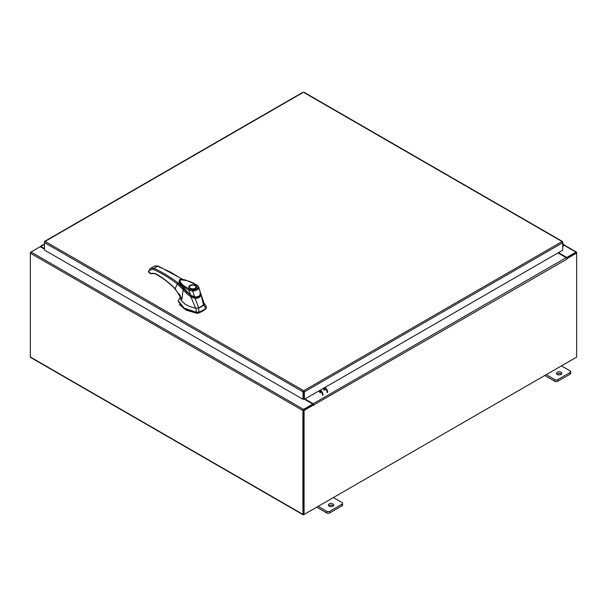 <?xml version="1.0" encoding="UTF-8"?>
<svg xmlns="http://www.w3.org/2000/svg" width="607" height="607" viewBox="0 0 607 607"><rect width="100%" height="100%" fill="white"/><g stroke="black" fill="none" stroke-linecap="round" stroke-linejoin="round"><path stroke-width="0.91" d="M562.727 244.932A0.675 0.387 -60 0 1 563.144 245.668L562.727 246.085M562.727 244.333A1.343 0.774 -60 0 1 563.653 244.082A1.343 0.774 -60 0 1 563.873 244.355A1.343 0.774 -60 0 1 563.304 246.093L562.727 246.67M332.962 503.939A2.686 1.555 0 0 0 330.033 503.598A2.686 1.555 0 0 0 328.372 505.032A2.686 1.555 0 0 0 329.161 506.132A2.686 1.555 0 0 0 332.09 506.466A2.686 1.555 0 0 0 333.751 505.032A2.686 1.555 0 0 0 332.962 503.939M333.342 505.859A2.686 1.555 0 0 0 332.962 505.585A2.686 1.555 0 0 0 328.782 505.859M318.136 506.352L326.763 511.337A2.041 1.176 0 0 0 329.654 511.337L341.976 504.22A2.041 1.176 0 0 0 342.568 503.385A2.041 1.176 0 0 0 341.976 502.558L333.342 497.573M329.654 511.337L329.654 512.983L341.976 505.874L341.976 504.22M316.71 507.179L326.763 512.983L326.763 511.337M342.568 503.385L342.568 505.039A2.041 1.176 180 0 1 341.976 505.874M329.654 512.983A2.041 1.176 180 0 1 326.763 512.983M561.058 372.243A2.686 1.555 0 0 0 558.129 371.909A2.686 1.555 0 0 0 556.475 373.343A2.686 1.555 0 0 0 557.256 374.443A2.686 1.555 0 0 0 560.185 374.777A2.686 1.555 0 0 0 561.847 373.343A2.686 1.555 0 0 0 561.058 372.243M561.437 374.17A2.686 1.555 0 0 0 561.058 373.897A2.686 1.555 0 0 0 556.885 374.17M546.239 374.663L554.866 379.641A2.041 1.176 0 0 0 557.757 379.641L570.072 372.531A2.041 1.176 0 0 0 570.671 371.696A2.041 1.176 0 0 0 570.072 370.862L561.445 365.884M557.757 379.641L557.757 381.295L570.072 374.185L570.072 372.531M544.805 375.49L554.866 381.295L554.866 379.641M570.671 371.696L570.671 373.351A2.041 1.176 180 0 1 570.072 374.185M557.757 381.295A2.041 1.176 180 0 1 554.866 381.295M201.38 306.687A16.935 9.78 0 0 0 203.573 305.131L205.917 308.022A19.052 11.002 180 0 1 202.875 310.314A19.052 11.002 180 0 1 198.914 312.066L198.694 307.946A16.935 9.78 0 0 0 201.38 306.687M206.35 307.347L205.917 308.713L206.35 306.656L203.846 302.779M180.378 296.944L178.283 300.693L184.012 308.037L196.547 312.317L198.914 312.066L198.914 312.757A19.052 11.002 0 0 0 205.917 308.713M195.871 308.227L196.547 313.007L184.012 308.728L178.283 301.383L178.283 300.693M206.395 307.688L206.35 306.656L204.051 303.5M196.547 313.007L198.914 312.757M197.996 308.151L198.694 307.946M179.27 294.092L180.416 296.087L180.34 298.189L181.394 300.731L185.181 304.19L189.49 306.467L195.317 308.181L198.701 307.939L203.929 304.729M179.786 284.41L190.81 295.609L179.323 283.067M200.356 294.137C199.87 296.55 198.011 297.62 194.786 297.347L194.786 297.696M194.786 297.347L190.81 295.609M196.129 287.24A3.43 1.98 180 0 1 196.137 287.323L195.219 288.537L191.736 289.053C189.596 288.287 188.769 287.71 189.27 287.323A3.43 1.98 180 0 1 189.27 287.24M189.976 285.404C193.337 283.287 199.096 286.61 195.431 288.553C192.062 290.67 186.303 287.354 189.976 285.404M191.524 289.015A3.43 1.98 180 0 1 190.272 288.553A3.43 1.98 180 0 1 189.27 287.157A3.43 1.98 180 0 1 190.272 285.753L190.272 285.753A3.43 1.98 180 0 1 190.348 285.707M195.128 285.753L194.976 285.669A3.225 1.859 180 0 1 194.976 288.295A3.225 1.859 180 0 1 190.423 288.295A3.225 1.859 180 0 1 190.423 285.669A3.225 1.859 180 0 1 194.976 285.669L195.128 285.753A3.43 1.98 180 0 1 196.137 287.157A3.43 1.98 180 0 1 195.128 288.553A3.43 1.98 180 0 1 193.876 289.015M190.917 295.374L183.071 288.181L180.089 284.41L178.974 281.633M178.959 281.496L179.551 279.948C179.649 279.25 181.63 279.258 185.499 279.979L197.055 285.062L198.724 287.035L200.462 293.598C199.961 296.011 198.072 297.096 194.794 296.869L190.742 295.26L188.845 290.283L182.76 286.193L178.959 281.496L180.727 285.472L186.865 292.119L190.742 295.427L194.68 297.164C198.633 297.164 200.568 296.019 200.485 293.72L200.325 292.324L200.462 293.598L199.969 293.947M197.981 286.99C197.7 288.864 195.947 289.873 192.715 290.032L192.7 291.011L188.845 290.283L189.43 289.243C185.416 286.625 179.369 283.674 180.165 279.85C186.63 280.055 192.115 281.8 196.622 285.093L198.8 287.49C198.436 289.569 196.402 290.738 192.7 291.011L194.642 297.02M196.622 285.093L197.229 285.442L196.622 285.093M179.422 304.562L186.159 310.131L196.577 313.235L198.808 313L206.054 308.561M203.557 305.139L204.104 303.47L200.78 293.606L203.557 305.139M195.621 308.227L190.962 296.96L195.059 298.31L195.113 297.529C198.064 297.741 199.786 296.747 200.287 294.547L200.879 294.949C200.287 297.324 198.352 298.447 195.059 298.31L198.701 307.939M190.962 296.96L190.947 296.929C187.851 294.691 185.241 292.263 183.109 289.63L181.895 299.418L180.416 296.375M191.41 296.246L190.962 296.929M175.514 288.917L175.097 288.72C168.594 282.02 161.91 276.929 155.028 273.438L151.879 273.575C151.742 273.097 152.873 273.188 155.263 273.863C162.046 277.3 168.663 282.338 175.104 288.97L180.575 296.686L181.895 299.418L175.097 288.72L177.335 283.947L183.109 289.63L183.466 289.107M180.803 285.988L178.033 282.968L177.335 283.947C169.353 277.801 161.379 272.968 153.396 269.447L149.686 270.047L148.669 271.875L150.627 273.309M182.927 279.463L158.192 266.078L154.33 266.185L156.515 265.798L170.499 272.073L182.358 279.402M157.805 266.139L158.473 266.519L157.805 266.139L153.928 268.377C158.435 269.865 173.602 279.068 178.033 282.968M179.93 284.539L178.974 281.686M151.879 273.575L150.589 273.674L149.132 272.786L148.434 271.541L150.612 268.324L149.633 269.189M153.396 269.447L153.928 268.377L150.612 268.324L154.33 266.185M179.976 284.546L179.035 282.134M151.029 273.643L151.667 273.704L151.029 273.643L151.667 273.704L151.765 273.165L151.667 273.704M324.267 390.195A1.093 0.63 60 0 1 323.554 389.231A1.093 0.63 60 0 1 323.721 388.359A1.093 0.63 60 0 1 324.267 388.412A1.093 0.63 60 0 1 324.98 389.375A1.093 0.63 60 0 1 324.813 390.248M320.155 392.941A1.093 0.63 -120 0 0 320.321 392.061A1.093 0.63 -120 0 0 319.608 391.105A1.093 0.63 -120 0 0 319.062 391.052M320.177 392.554A1.093 0.63 60 0 1 319.426 391.022M325.003 387.433A4.029 2.329 60 0 1 327.689 392.274M327.12 392.6A4.029 2.329 -120 0 0 324.434 387.759M322.461 395.294A4.029 2.329 -120 0 0 319.768 390.453M320.337 390.119A4.029 2.329 60 0 1 323.023 394.96M302.787 92.643L45.1 241.419L303.705 390.718L304.38 391.872L303.705 390.718L303.03 391.872L303.599 391.545L303.599 399.004L303.03 399.33L303.03 391.872L44.44 242.572L44.637 241.905M303.03 399.33L44.44 250.038L44.44 241.798L45.1 241.419M562.537 242.049L562.074 241.556L562.727 242.717L562.727 250.175L304.38 399.33L304.38 391.872L562.727 242.717L562.727 241.935L304.137 92.643M303.811 391.545L303.811 399.004L304.38 399.33M44.44 249.12L40.237 246.692L31.018 252.019A0.941 0.546 -60 0 0 30.35 253.172L30.35 356.992A0.941 0.546 -60 0 0 30.547 357.417L303.128 514.797A0.941 0.546 120 0 0 303.599 514.744L575.982 357.485A0.941 0.546 120 0 0 575.99 357.485M303.128 514.797A0.941 0.546 120 0 1 302.931 514.364L302.931 410.544A0.941 0.546 120 0 1 303.599 409.391L312.817 404.072L304.502 399.269M303.599 410.051L312.817 404.725L312.817 404.072M558.44 252.656L566.763 257.459L575.982 252.133A0.941 0.546 120 0 1 576.453 252.087L563.926 244.849M566.528 257.975L576.051 252.785M566.763 257.459L566.763 258.112M303.53 514.099L303.5 410.218M576.453 252.087A0.941 0.546 120 0 1 576.65 252.52L576.65 253.058L567.143 258.552L566.733 258.316M44.44 248.574L40.813 246.48A0.941 0.546 -120 0 0 40.343 246.434A0.941 0.546 -120 0 0 40.153 246.745M30.547 252.52L31.01 252.019M302.931 410.544L30.35 253.172L30.35 252.406M313.576 404.945L304.069 410.431L303.5 410.104L313.007 404.619L313.622 405.476L313.865 404.892A0.941 0.546 -120 0 0 313.197 403.738L304.972 398.989M313.295 404.778L312.817 404.179M557.97 252.929L566.187 257.672A0.941 0.546 60 0 1 566.855 258.825L567.143 258.552M304.069 410.431L304.069 514.478L576.65 357.106L576.65 253.058L576.081 252.732L566.657 258.172M303.5 410.104L303.5 514.152L304.069 514.478M563.144 245.668L562.727 245.433M192.715 290.032L189.43 289.243M155.028 273.438L155.696 273.825M149.792 269.053L149.686 270.047M148.745 270.843L148.685 271.761M148.685 271.192L148.669 271.875L148.685 271.192M303.705 390.718L562.074 241.556M303.599 409.391L31.018 252.019M563.865 245.137L575.982 252.133M302.931 514.364L30.35 356.992M44.44 244.386L40.813 246.48M313.197 403.738L566.187 257.672M567.143 258.992L313.865 404.892M563.653 244.082L562.727 243.551M200.325 292.324L198.724 287.035M179.998 284.562L179.027 282.035M303.94 92.203L562.537 241.51M44.63 241.366L302.992 92.203M44.44 244.06L40.343 246.434"/></g></svg>
